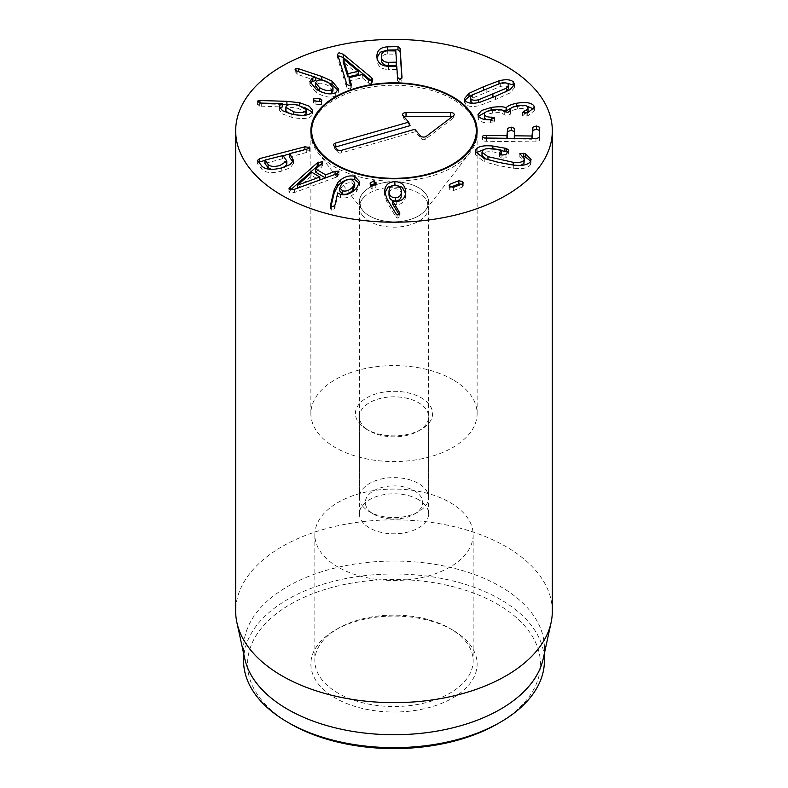 <?xml version="1.0" encoding="UTF-8"?>
<svg xmlns="http://www.w3.org/2000/svg" width="788" height="788" viewBox="0 0 788 788"><rect width="100%" height="100%" fill="white"/><g stroke="black" fill="none" stroke-linecap="round" stroke-linejoin="round"><path stroke-width="0.59" stroke-dasharray="3.94 2.96" d="M401.417 194.784C401.072 190.883 398.935 188.834 394.985 188.647C391.025 188.923 389.026 191.001 388.986 194.902M394.985 185.416L394.985 188.647M387.135 199.187L387.135 202.417L396.019 217.163L397.97 218.276L399.88 216.424L399.191 214.691M384.603 191.779L384.603 195.01L387.135 202.417M396.019 213.932L396.019 217.163M399.516 214.395L399.516 215.222M392.66 204.102L396.295 204.732C402.254 204.407 405.426 201.137 405.8 194.922L405.672 193.631M392.769 200.773L392.769 204.003M396.295 201.501L396.295 204.732M384.721 193.109L384.603 195.01M372.103 186.007L372.103 189.248L375.955 186.953L375.482 184.51M370.281 184.697L370.124 187.12L370.124 183.89M370.764 185.407L370.281 186.224L372.103 189.248M375.955 183.722L375.955 186.953M297.559 188.312L319.81 180.225L311.94 175.606L297.559 188.165M311.94 172.375L311.94 175.606M290.457 189.987L288.95 192.045L289.56 192.902L294.643 192.459L337.599 176.679L338.515 174.424L335.067 174.611L325.493 177.97M294.643 189.228L294.643 192.459M336.23 174.049L336.23 177.28M338.998 171.882L338.998 175.113L338.515 172.789M315.732 172.247L321.849 166.859L322.262 164.899L320.716 164.623M322.716 162.328L322.716 165.559L322.262 163.234M286.074 106.252L285.768 110.458M288.172 113.137L293.776 115.078L304.119 115.265M293.776 114.516L293.776 115.078M306.345 112.98L298.268 108.38C291.924 107.07 287.866 107.434 286.074 109.483M299.745 105.513L289.107 104.627M282.242 104.41L259.922 103.74L257.282 104.686L257.282 101.455M259.922 102.913L259.922 103.74M257.39 101.79L257.39 104.361L259.636 106.085L282.242 106.971M261.695 103.11L261.695 106.341M282.124 103.642L282.124 106.873M279.75 108.202L279.316 109.995L282.557 113.984L291.885 117.363C302.71 119.441 309.438 118.752 312.068 115.294L312.609 113.61L312.117 111.995M291.885 114.132L291.885 117.363M312.068 112.063L312.068 115.294M304.188 107.217L299.745 105.996M313.722 99.682L313.397 102.145L313.397 98.914M315.505 100.992L313.722 101.494C312.974 102.41 313.713 103.386 315.949 104.42L321.514 104.607L321.839 100.716M315.949 101.189L315.949 104.42M321.514 101.366L321.514 104.607C322.272 103.691 321.524 102.706 319.248 101.662M343.351 58.755L343.204 62.025M358.304 74.476L343.351 61.996M349.143 80.888L362.253 77.776L368.587 83.075L371.581 84.03L372.694 82.868L371.463 80.878M337.806 55.633L337.806 58.864L346.454 86.838L346.897 87.783L350.168 89.133L351.172 87.212L350.68 85.695M338.052 56.421L337.806 58.864M346.454 83.597L346.454 86.838M351.29 84.651L351.29 87.882L351.172 85.193M362.253 74.545L362.253 77.776M396.502 65.099L395.803 54.165L387.735 54.057C383.352 54.303 381.234 56.263 381.372 59.947M387.735 50.826L387.735 54.057M388.632 66.31L388.632 69.541L396.797 69.649L397.497 80.455L399.89 82.71L401.988 80.356L401.85 78.219M376.891 56.815L376.891 60.046C377.521 66.192 381.441 69.354 388.632 69.541M376.989 57.721L376.891 60.046M317.121 80.652L317.121 83.883L315.564 86M321.937 92.176L328.635 93.762M332.969 90.984L328.862 86.089C324.242 83.262 320.332 82.523 317.121 83.883M315.692 77.687L298.337 71.915L295.589 71.797L295.067 72.496L295.067 69.265M295.589 70.201L296.239 73.924L315.692 80.632M297.874 71.462L297.874 74.693M315.663 77.293L315.663 80.524M316.116 89.192L316.116 92.423C324.124 97.111 330.655 98.264 335.718 95.87L338.446 92.166L338.091 90.453M310.226 83.252L309.871 84.749L316.116 92.423M335.718 92.639L335.718 95.87M286.802 164.288L282.478 158.723L264.896 163.52M271.072 169.312L279.937 168.75L284.369 167.125M286.241 159.609L286.241 162.84M289.354 157.137L306.739 152.399C309.054 151.749 309.96 151.04 309.457 150.262L304.887 150.035L289.324 154.093M283.178 155.689L264.866 160.466M259.666 161.826L257.459 163.687L261.833 169.272C265.32 172.907 271.968 173.527 281.779 171.114L290.309 167.696L293.431 163.53L292.988 161.895M257.302 160.043L257.302 163.274L257.459 160.457M261.833 166.041L261.833 169.272M281.779 167.883L281.779 171.114M309.615 147.445L309.615 150.675L309.457 147.858M354.728 186.027L351.95 182.954C348.217 182.166 344.789 183.496 341.687 186.963L339.786 191.011M351.95 179.723L351.95 182.954M330.911 206.732L330.418 209.007L330.418 205.776M330.458 206.101L330.458 208.633L331.324 210.14L334.486 208.997L337.737 196.123L340.475 197.63C346.04 198.901 351.438 196.823 356.659 191.386L359.663 184.914L359.417 183.368M335.097 204.594L335.097 207.835M337.737 192.893L337.737 196.123M337.904 192.833L337.904 196.064M340.475 194.4L340.475 197.63M356.659 188.155L356.659 191.386M449.8 186.401L449.071 188.381L449.909 189.731L453.445 190.588L462.487 187.022L463.236 186.135L461.463 184.195M453.445 187.357L453.445 190.588M462.487 183.791L462.487 187.022M450.825 187.101L449.8 187.505M484.236 158.555L484.236 161.786L498.646 165.608L513.717 168.356C522.513 169.243 528.068 168.08 530.383 164.85L531.063 162.732L530.659 161.136M513.717 165.125L513.717 168.356M530.383 161.619L530.383 164.85M523.734 156.526L519.745 157.206L519.745 153.975M521.055 155.206L521.055 158.437L524.404 162.052M519.834 154.3L519.834 156.911L521.055 158.437M513.195 165.076L500.281 163.165L486.423 159.324M520.622 165.382L513.195 165.529M482.404 150.932L482.404 154.162C483.832 152.114 487.339 151.355 492.924 151.867L501.365 153.542M481.99 155.433L482.404 154.162M500.616 154.675L499.375 156.733L499.375 153.502M499.474 153.857L499.474 156.369L501.936 158.309L505.916 157.807L508.92 153.128L507.62 152.035M505.916 154.576L505.916 157.807M501.395 150.616L492.894 149.277L485.27 149.04M475.735 153.138L475.302 154.763L484.236 161.786M507.403 138.294L506.94 138.934L486.462 138.678C483.852 138.678 482.502 139.092 482.414 139.919C482.443 140.737 483.763 141.18 486.363 141.269L535.968 141.889L539.356 140.757L539.632 130.197M539.741 127.321L539.741 130.552M532.53 138.609L532.018 139.249L514.278 138.865L514.446 131.3M514.771 138.392L514.278 138.865M514.554 128.424L514.554 131.655M482.414 139.919L482.414 136.708L482.414 139.919M490.589 119.687L490.589 122.918L494.529 121.086L486.245 119.589M494.529 118.328L494.578 121.322L494.578 118.092M491.623 119.589L491.623 120.377M484.482 118.121C483.714 115.925 486.324 114.26 492.333 113.127C498.686 112.073 502.626 112.635 504.162 114.831L507.965 115.6L510.427 113.896L510.151 111.581M504.162 111.6L504.162 114.831M510.516 110.98L510.516 114.211L510.427 111.285M510.348 111.394L510.348 113.748C509.462 111.729 511.905 110.133 517.667 108.941C523.134 108.015 526.542 108.517 527.891 110.448L528.088 111.236M517.667 105.71L517.667 108.941M527.891 107.207L527.891 110.448M524.286 113.245L524.286 114.28L522.582 115.777L527.714 115.944L534.372 110.665L533.86 109.01M526.985 112.92L524.286 114.28M522.523 112.349L522.523 115.58L522.582 112.546M526.108 113.137L526.108 116.368M527.714 112.714L527.714 115.944M516.672 105.917L516.672 106.478L511.501 107.808M526.197 105.868L516.672 106.478M491.082 110.143L491.082 110.704L485.93 111.955M502.36 110.133L491.082 110.704M478.316 116.013L478.316 119.244C480.385 122.022 484.472 123.253 490.589 122.918M478.493 116.279L478.316 119.244M472.918 103.258L478.74 102.952L504.812 92.294M508.762 88.542L507.945 87.084C506.389 85.862 503.837 85.675 500.291 86.532L472.623 98.047L470.269 100.923M464.861 100.303L464.359 101.987L465.875 104.597C468.801 106.813 473.529 107.079 480.05 105.405L495.514 99.515L510.033 92.925L514.672 87.488L514.17 85.941M506.113 82.996L498.981 84.07L474.218 93.949M366.716 429.342L369.513 430.957A34.633 19.995 180 0 1 359.367 416.822A34.633 19.995 180 0 1 380.742 398.344A34.633 19.995 180 0 1 418.487 402.678A34.633 19.995 180 0 1 428.633 416.822A34.633 19.995 180 0 1 418.487 430.957A34.633 19.995 180 0 1 369.513 430.957L366.716 429.342A38.592 22.281 0 0 0 421.284 429.342A38.592 22.281 0 0 0 421.284 397.832A38.592 22.281 0 0 0 366.716 397.832A38.592 22.281 0 0 0 366.716 429.342L366.716 429.342M418.487 499.651A34.633 19.995 0 0 0 380.742 495.317A34.633 19.995 0 0 0 359.367 513.786A34.633 19.995 0 0 0 369.513 527.93A34.633 19.995 0 0 0 407.258 532.264A34.633 19.995 0 0 0 428.633 513.786A34.633 19.995 0 0 0 418.487 499.651M452.775 379.658A83.124 47.989 0 0 0 362.194 369.247A83.124 47.989 0 0 0 310.876 413.582A83.124 47.989 0 0 0 394 461.571A83.124 47.989 0 0 0 477.124 413.582A83.124 47.989 0 0 0 452.775 379.658M452.775 630.114L449.978 628.499A79.164 45.704 0 0 0 338.022 628.499A79.164 45.704 0 0 0 314.836 660.817A79.164 45.704 0 0 0 338.022 693.135A79.164 45.704 0 0 0 424.299 703.044A79.164 45.704 0 0 0 473.164 660.817A79.164 45.704 0 0 0 449.978 628.499L452.775 630.114A83.124 47.989 180 0 1 452.775 697.981A83.124 47.989 180 0 1 335.225 697.981A83.124 47.989 180 0 1 335.225 630.114A83.124 47.989 180 0 1 452.775 630.114M338.022 567.094A79.164 45.704 180 0 1 314.836 534.776A79.164 45.704 180 0 1 394 489.072A79.164 45.704 180 0 1 473.164 534.776A79.164 45.704 180 0 1 424.299 577.003A79.164 45.704 180 0 1 338.022 567.094M497.553 723.837A146.45 84.552 0 0 0 497.553 604.258A146.45 84.552 0 0 0 290.447 604.258A146.45 84.552 0 0 0 290.447 723.837M243.591 660.817A150.409 86.838 180 0 1 336.446 580.589A150.409 86.838 180 0 1 500.35 599.412A150.409 86.838 180 0 1 544.41 660.817M244.763 658.719A150.409 86.838 180 0 1 243.591 647.894A150.409 86.838 180 0 1 336.446 567.665A150.409 86.838 180 0 1 500.35 586.489A150.409 86.838 180 0 1 544.41 647.894A150.409 86.838 180 0 1 543.237 658.719M552.319 611.232A158.319 91.408 0 0 0 505.955 546.596A158.319 91.408 0 0 0 333.413 526.788A158.319 91.408 0 0 0 235.681 611.232M477.095 132.02A83.124 47.989 180 0 1 469.875 152.823A83.124 47.989 180 0 1 395.674 181.21A83.124 47.989 180 0 1 319.544 154.566A83.124 47.989 180 0 1 318.125 152.823A83.124 47.989 180 0 1 310.905 132.02M312.383 124.14A83.124 47.989 180 0 1 394 85.242A83.124 47.989 180 0 1 475.617 124.14M362.982 216.07A34.633 19.995 180 0 1 359.367 207.175A34.633 19.995 180 0 1 363.416 197.798A34.633 19.995 180 0 1 378.604 189.268A34.633 19.995 180 0 1 424.584 197.798A34.633 19.995 180 0 1 428.633 207.175A34.633 19.995 180 0 1 401.91 226.648A34.633 19.995 180 0 1 362.982 216.07M362.982 210.711A34.633 19.995 180 0 1 359.367 201.817A34.633 19.995 180 0 1 378.604 183.909A34.633 19.995 180 0 1 428.633 201.817A34.633 19.995 180 0 1 424.584 211.194A34.633 19.995 180 0 1 394 221.812A34.633 19.995 180 0 1 363.416 211.194A34.633 19.995 180 0 1 362.982 210.711A34.633 19.995 180 0 1 362.381 209.963A34.633 19.995 180 0 1 359.367 201.797A34.633 19.995 180 0 1 394 181.801A34.633 19.995 180 0 1 428.633 201.797A34.633 19.995 180 0 1 425.619 209.963A34.633 19.995 180 0 1 394.699 221.792A34.633 19.995 180 0 1 362.982 210.691M404.185 116.949A2.403 1.389 0 0 0 403.673 118.102A2.403 1.389 0 0 0 403.88 118.456L410.065 125.656M335.215 147.238A2.403 1.389 0 0 0 334.703 148.38A2.403 1.389 0 0 0 334.91 148.735L337.993 152.32A2.403 1.389 0 0 0 341.214 152.951L415.286 131.724L421.472 138.924A2.403 1.389 0 0 0 425.54 139.141L452.637 118.624A2.403 1.389 0 0 0 453.09 118.042A2.403 1.389 0 0 0 452.233 116.703M414.803 129.311L415.286 131.724M368.291 509.826A28.693 16.568 0 0 0 373.709 514.18A28.693 16.568 0 0 0 414.291 514.18A28.693 16.568 0 0 0 416.359 492.076A28.693 16.568 0 0 0 378.536 488.501A28.693 16.568 0 0 0 368.291 509.826M362.982 506.507A34.633 19.995 0 0 0 369.513 511.747A34.633 19.995 0 0 0 418.487 511.747A34.633 19.995 0 0 0 428.633 497.612A34.633 19.995 0 0 0 394 477.617A34.633 19.995 0 0 0 359.367 497.612A34.633 19.995 0 0 0 362.982 506.507M397.97 215.045L397.97 218.276M337.599 173.449L337.599 176.679M321.849 163.628L321.849 166.859M259.636 102.854L259.636 106.085M372.261 80.504L372.261 81.755M346.897 84.552L346.897 87.783M350.168 85.902L350.168 89.133M368.587 79.844L368.587 83.075M371.581 80.8L371.581 84.03M395.803 50.934L395.803 54.165M395.458 50.659L395.458 53.889M396.453 66.143L396.453 69.374M396.797 66.419L396.797 69.649M397.497 77.224L397.497 80.455M399.89 79.48L399.89 82.71M296.239 70.693L296.239 73.924M282.478 155.492L282.478 158.723M283.059 155.541L283.059 158.772M265.211 159.994L265.211 163.224M289.669 153.611L289.669 156.842M306.739 149.159L306.739 152.399M331.324 206.909L331.324 210.14M334.486 205.767L334.486 208.997M449.909 186.49L449.909 189.731M462.389 183.831L462.389 184.806M492.924 148.627L492.924 151.867M501.03 150.025L501.03 153.266M501.936 155.078L501.936 158.309M508.792 150.272L508.792 153.502M492.894 148.627L492.894 149.277M486.363 138.038L486.363 141.269M535.968 138.658L535.968 141.889M539.356 137.526L539.356 140.757M532.018 138.609L532.018 139.249M506.94 138.294L506.94 138.934M486.462 138.038L486.462 138.678M492.096 119.51L492.096 122.751M492.333 109.896L492.333 113.127M504.261 111.788L504.261 115.018M507.945 83.853L507.945 87.084M500.291 83.301L500.291 86.532M486.157 88.798L486.157 92.029M472.623 94.816L472.623 98.047M495.514 96.284L495.514 99.515M480.05 102.174L480.05 105.405M510.033 89.694L510.033 92.925M465.875 101.366L465.875 104.597M402.924 115.491L403.88 118.456M333.964 145.78L334.91 148.735M337.037 149.365L337.993 152.32M341.687 150.262L341.214 152.951M420.526 135.96L421.472 138.924M426.377 136.285L425.54 139.141M453.484 115.767L452.637 118.624M384.603 191.671L384.603 194.902M376.112 182.786L376.112 186.017M288.95 188.815L288.95 192.045M279.316 106.764L279.316 109.995M312.609 110.379L312.609 113.61M337.559 54.392L337.559 57.623M372.694 79.637L372.694 82.868M376.871 56.135L376.871 59.366M309.871 81.519L309.871 84.749M338.446 88.936L338.446 92.166M293.431 160.299L293.431 163.53M359.663 181.683L359.663 184.914M449.071 185.15L449.071 188.381M463.236 182.905L463.236 186.135M531.063 159.501L531.063 162.732M508.92 149.897L508.92 153.128M475.302 151.532L475.302 154.763M534.372 107.434L534.372 110.665M477.981 114.664L477.981 117.895M514.672 84.257L514.672 87.488M464.359 98.746L464.359 101.987M418.487 430.957L421.284 429.342M428.633 513.786L428.633 416.822M359.367 513.786L359.367 416.822M338.022 628.499L335.225 630.114M314.836 534.776L314.836 660.817M473.164 534.776L473.164 660.817M477.124 413.582L477.124 130.808M310.876 413.582L310.876 130.808M243.591 647.894L243.591 653.321M544.41 647.894L544.41 653.321M363.416 197.798C359.22 202.27 359.22 206.742 363.416 211.194M424.584 211.194C428.78 206.722 428.78 202.26 424.584 197.798M425.619 209.963L469.875 152.823M362.381 209.963L318.125 152.823M334.703 148.38L333.659 145.268M453.09 118.042L454.124 114.93M403.673 118.102L402.629 114.979M414.291 514.18L418.487 511.747M373.709 514.18L369.513 511.747M428.633 497.612L428.633 207.175M359.367 497.612L359.367 207.175"/><path stroke-width="1.18" d="M395.359 197.778L395.359 201.009C399.289 200.743 401.309 198.674 401.417 194.784L401.417 191.543C401.072 187.652 398.935 185.604 394.985 185.416C391.025 185.682 389.026 187.771 388.986 191.671C389.262 195.562 391.39 197.591 395.359 197.778C399.289 197.512 401.309 195.434 401.417 191.543M401.417 191.75L401.417 194.784M388.986 194.36L388.986 194.902C389.262 198.793 391.39 200.822 395.359 201.009M388.976 194.636L388.986 191.671M384.603 191.779C384.938 185.308 388.356 181.939 394.867 181.683C401.407 181.792 405.052 185.121 405.8 191.691C405.426 197.906 402.254 201.176 396.295 201.501L392.66 200.871L399.88 213.193L397.97 215.045L396.019 213.932L387.135 199.187L384.603 191.671M399.516 211.992L399.516 214.395M399.191 214.691L392.66 204.102L392.66 200.871M394.867 181.683L394.867 184.914L388.041 187.101L384.721 193.109M405.672 193.631L402.077 187.15L394.867 184.914M370.124 183.89L370.281 182.993L374.142 180.669L375.955 183.722L372.103 186.007L370.281 182.993L370.281 184.697M374.142 180.669L374.142 183.899L370.281 186.224M376.112 182.786L375.955 183.722M375.482 184.51L374.142 183.899M297.677 185.15L319.81 176.995L311.94 172.375L297.559 185.082L297.677 188.115M297.559 185.082L297.559 188.165M319.81 176.995L319.81 180.038M317.249 162.919L322.262 161.668L321.849 163.628L315.732 169.016L325.69 174.847L335.067 171.38L338.515 171.193L337.599 173.449L294.643 189.228L289.56 189.672L288.95 188.815L290.447 186.766L317.249 162.919L317.249 166.15L290.457 189.987M320.716 164.623L317.249 166.15M290.447 186.766L290.447 189.987M338.515 172.789L338.515 171.193L338.998 171.882M325.69 174.847L325.69 177.891M325.493 177.97L315.732 172.247L315.732 169.016M322.262 163.234L322.262 161.668L322.716 162.328M285.768 107.227L293.776 111.847C300.159 113.137 304.247 112.763 306.039 110.724L306.345 109.749L298.268 105.149C291.924 103.839 287.866 104.203 286.074 106.252L285.768 110.458L288.172 113.137M293.776 111.847L293.776 114.516M304.119 115.265L306.039 113.955L306.345 109.749M306.039 110.724L306.039 113.955M286.911 101.327L299.745 102.765L309.329 106.232L312.609 110.379L312.068 112.063C309.438 115.521 302.71 116.21 291.885 114.132L282.557 110.753L279.316 106.764L279.75 105.346L282.124 103.642L261.695 103.11L259.636 102.854L257.39 101.13L259.922 100.509L286.911 101.327L286.911 104.558L282.242 104.41M299.745 102.765L299.745 105.513M289.107 104.627L286.911 104.558M259.922 100.509L259.922 102.913M282.242 103.74L282.242 106.971L279.75 108.586M279.75 105.346L279.75 108.202M312.117 111.995L304.188 107.217M313.397 98.914L313.722 98.264L319.248 98.431C321.524 99.475 322.272 100.46 321.514 101.366L315.949 101.189C313.713 100.155 312.974 99.18 313.722 98.264L313.722 99.682M319.248 98.431L319.248 101.662L315.505 100.992M321.839 100.716L321.514 101.366M343.204 58.795L343.204 62.025L347.922 76.938L358.304 74.476L358.304 71.245L343.204 58.795L347.922 73.708L347.922 76.938M347.922 73.708L358.304 71.245M371.463 77.648L372.694 79.637L371.581 80.8L368.587 79.844L362.253 74.545L349.143 77.657L351.172 83.981L350.168 85.902L346.897 84.552L337.559 54.392L339.007 52.747L343.322 54.323L371.463 77.648L371.463 80.829M371.414 80.839L343.322 57.554L339.007 55.978L338.052 56.421M343.322 54.323L343.322 57.554M351.172 85.193L351.29 84.651M350.68 85.695L349.143 80.888L349.143 77.657M388.484 62.321L396.197 62.163L396.197 65.394L396.512 61.897L396.197 65.394L388.484 65.562C384.071 65.502 381.707 63.631 381.372 59.947L381.372 56.716C381.707 60.4 384.071 62.272 388.484 62.321L388.484 65.562M396.502 61.868L395.803 50.934L387.735 50.826C383.352 51.062 381.234 53.032 381.372 56.716M401.85 78.219L400.137 51.732L397.989 49.851L387.371 50.077L380.2 52.244L376.989 57.721M401.988 77.559L399.89 79.48L397.497 77.224L396.797 66.419L388.632 66.31C381.441 66.123 377.521 62.961 376.891 56.815C376.733 50.659 380.22 47.339 387.371 46.847L397.989 46.62L400.137 48.501L401.988 77.352M387.371 46.847L387.371 50.077M376.891 56.815L376.871 56.135M315.564 82.77L319.603 87.645C324.272 90.472 328.202 91.211 331.413 89.862L332.969 87.754L328.862 82.858C324.242 80.031 320.332 79.293 317.121 80.652L315.564 82.77L315.564 86L319.603 90.876L321.937 92.176M319.603 87.645L319.603 90.876M328.635 93.762L331.413 93.092L332.969 90.984L332.969 87.754M331.413 89.862L331.413 93.092M321.75 76.475L332.053 81.125L338.446 88.936L335.718 92.639C330.655 95.033 324.124 93.88 316.116 89.192L309.871 81.519L312.206 78.189L315.663 77.293L297.874 71.462L296.239 70.693L295.589 68.566L298.337 68.674L321.75 76.475L321.75 79.706L315.692 77.687M332.053 81.125L332.053 84.355L321.75 79.706M298.337 68.674L298.337 71.609M295.067 69.265L295.589 68.566L295.589 70.201M315.692 77.401L315.692 80.632L312.206 81.42L310.226 83.252M312.206 78.189L312.206 81.42M338.091 90.453L332.053 84.355M268.078 164.347C270.117 166.603 274.076 166.987 279.937 165.519L286.802 161.057L283.059 155.541L265.211 159.994L268.078 164.347L268.078 167.578L271.072 169.312M265.211 159.994L264.896 163.52L268.078 167.578M284.369 167.125L286.802 164.288L286.802 161.057M289.324 154.093L283.178 155.689M264.866 160.466L258.76 162.111M309.457 147.858L309.457 147.031C309.96 147.809 309.054 148.518 306.739 149.159L289.669 153.611L293.431 160.299L290.309 164.465L281.779 167.883C271.968 170.297 265.32 169.676 261.833 166.041L257.459 160.457L259.666 158.595L304.887 146.804L309.615 147.445M292.575 158.024L292.575 161.254L289.354 157.137L289.669 153.611M292.988 161.895L292.575 161.254M342.573 190.834L342.573 194.075C346.287 194.872 349.714 193.543 352.857 190.105L354.728 186.027L354.728 182.796L351.95 179.723C348.217 178.935 344.789 180.265 341.687 183.732L339.786 187.78L342.573 190.834C346.287 191.642 349.714 190.312 352.857 186.874L352.857 190.105M352.857 186.874L354.728 182.796M339.786 187.78L339.786 191.011L342.573 194.075M334.132 189.938L337.697 182.678C343.085 176.995 348.779 174.897 354.777 176.374L359.663 181.683L356.659 188.155C351.438 193.592 346.04 195.67 340.475 194.4L337.737 192.893L335.097 204.594L334.486 205.767L331.324 206.909L330.458 205.402L334.132 189.938L334.132 193.168L330.911 206.732M337.697 182.678L337.697 185.909L334.132 193.168M354.777 176.374L354.777 179.605C348.779 178.127 343.085 180.225 337.697 185.909M359.417 183.368L354.777 179.605M449.8 184.274L458.843 180.708L462.389 181.575L463.236 182.905L462.487 183.791L453.445 187.357L449.909 186.49L449.071 185.15L449.8 184.274L449.8 186.401M458.843 180.708L458.843 183.939L450.825 187.101M461.463 184.195L458.843 183.939M475.972 149.493C478.267 146.312 483.911 145.169 492.894 146.046L506.379 148.439L508.792 150.272L505.916 154.576L501.936 155.078L499.474 153.138L501.03 150.025L492.924 148.627C487.339 148.124 483.832 148.883 482.404 150.932L481.99 152.202L487.959 156.674L513.195 162.298C518.681 162.968 522.257 162.259 523.941 160.181L524.404 158.821L519.834 153.68L523.734 153.296L525.714 153.936L531.063 159.501L530.383 161.619C528.068 164.84 522.513 166.012 513.717 165.125L498.646 162.377L484.236 158.555L475.302 151.532L475.972 149.493L475.735 153.138M525.714 153.936L525.714 157.167L522.868 156.369M530.659 161.136L525.714 157.167M523.941 160.181L523.941 163.421L520.622 165.382M524.404 158.821L523.941 163.421M513.195 162.298L513.195 165.076M487.959 156.674L487.959 159.777M486.423 159.324L481.99 155.433L481.99 152.202M500.616 154.675L501.365 153.542L501.03 150.025M507.62 152.035L501.395 150.616M485.27 149.04L475.972 152.724M507.659 128.336L511.205 127.124L514.554 128.424L514.771 135.802L532.018 136.009L532.836 127.232L536.392 125.981L539.741 127.321L539.356 137.526L535.968 138.658L486.363 138.038C483.763 137.949 482.443 137.506 482.414 136.688C482.502 135.861 483.852 135.438 486.462 135.447L506.94 135.703L507.659 128.336L507.403 138.294M539.741 130.552L536.392 129.212L532.836 130.463L532.53 138.609M532.836 127.232L532.836 130.463M514.278 138.383L514.278 135.644L514.771 138.392M514.554 131.655L511.205 130.355L507.659 131.576M491.082 107.473C498.715 106.419 503.719 106.518 506.083 107.739L506.241 107.71C507.57 105.927 511.048 104.44 516.672 103.248C525.773 101.751 531.555 102.676 534.008 106.006L534.372 107.434L527.714 112.714L522.582 112.546L524.286 111.039C527.251 110.044 528.452 108.764 527.891 107.207C526.542 105.277 523.134 104.784 517.667 105.71C511.905 106.902 509.462 108.498 510.348 110.517L507.965 112.369L504.162 111.6C502.626 109.404 498.686 108.833 492.333 109.896C486.324 111.029 483.714 112.694 484.482 114.89C485.556 116.476 487.93 117.235 491.623 117.146L494.529 117.845L490.589 119.687C484.472 120.022 480.385 118.791 478.316 116.013L477.981 114.664L481.517 110.537L491.082 107.473L491.082 110.143M491.623 117.146L491.623 119.589M484.482 114.89L484.482 118.121L484.482 114.89M486.245 119.589L484.482 118.121M510.151 111.581L510.151 109.739L510.348 111.394M524.286 111.039L524.286 113.245M526.985 112.92L528.088 111.236L527.891 107.207M534.008 106.006L534.008 108.774M516.672 103.248L516.672 105.917M533.86 109.01L526.197 105.868M506.241 107.71L506.241 110.941L502.36 110.133M511.501 107.808L506.241 110.941M506.083 107.739L506.083 110.97M485.93 111.955L478.493 116.279M504.812 92.294L508.762 88.542L508.762 85.311L507.945 83.853C506.389 82.632 503.837 82.445 500.291 83.301L472.623 94.816L470.269 97.692L471.125 99.189C472.642 100.381 475.184 100.559 478.74 99.721L506.408 88.197L508.762 85.311M470.269 97.692L470.269 100.923L471.125 102.42L472.918 103.258M495.514 96.284L480.05 102.174C473.529 103.849 468.801 103.583 465.875 101.366L464.359 98.746L468.998 93.329L483.566 86.719L498.981 80.839C505.492 79.155 510.23 79.43 513.185 81.676L514.672 84.257L510.033 89.694L495.514 96.284M514.17 85.941L513.185 84.907L506.113 82.996M474.218 93.949L468.998 96.56L464.861 100.303M282.045 195.444A158.319 91.408 180 0 1 235.681 130.808A158.319 91.408 180 0 1 394 39.4A158.319 91.408 180 0 1 552.319 130.808A158.319 91.408 180 0 1 454.587 215.252A158.319 91.408 180 0 1 282.045 195.444M452.775 96.875A83.124 47.989 180 0 1 477.124 130.808A83.124 47.989 180 0 1 394 178.797A83.124 47.989 180 0 1 310.876 130.808A83.124 47.989 180 0 1 362.194 86.473A83.124 47.989 180 0 1 452.775 96.875M290.447 723.837L287.65 722.222L290.447 723.837A146.45 84.552 0 0 0 497.553 723.837L500.35 722.222A150.409 86.838 180 0 1 287.65 722.222L287.65 722.222A150.409 86.838 180 0 1 243.591 660.817L243.591 653.321M544.41 653.321L544.41 660.817A150.409 86.838 180 0 1 500.35 722.222M551.088 622.628L543.237 658.719A150.409 86.838 180 0 1 394 734.731A150.409 86.838 180 0 1 244.763 658.719L236.912 622.628A158.319 91.408 0 0 0 282.045 675.868A158.319 91.408 0 0 0 445.328 697.705A158.319 91.408 0 0 0 551.088 622.628A158.319 91.408 0 0 0 552.319 611.232L552.319 130.808M235.681 130.808L235.681 611.232A158.319 91.408 0 0 0 236.912 622.628M320.263 151.936A82.326 47.526 0 0 0 420.339 175.842A82.326 47.526 0 0 0 474.829 121.805A82.326 47.526 0 0 0 394 83.282A82.326 47.526 0 0 0 313.171 121.805A82.326 47.526 0 0 0 320.263 151.936M310.905 132.02A83.124 47.989 180 0 1 312.383 124.14L313.171 121.805M474.829 121.805L475.617 124.14A83.124 47.989 180 0 1 477.095 132.02M408.647 122.15L402.924 115.491A3.467 2 180 0 1 402.629 114.979A3.467 2 180 0 1 406.027 112.605L450.716 112.556A3.467 2 180 0 1 454.124 114.93A3.467 2 180 0 1 453.484 115.767L426.377 136.285A3.467 2 180 0 1 420.526 135.96L414.803 129.311L341.687 150.262A3.467 2 180 0 1 337.037 149.365L333.964 145.78A3.467 2 180 0 1 333.659 145.268A3.467 2 180 0 1 335.521 143.101L408.647 122.15L410.065 125.656L335.993 146.883A2.403 1.389 0 0 0 335.215 147.238M452.233 116.703A2.403 1.389 0 0 0 450.726 116.397L406.027 116.447A2.403 1.389 0 0 0 404.185 116.949M318.342 162.161L318.342 165.391M335.067 171.38L335.067 174.473M372.261 78.524L372.261 80.504M400.137 48.501L400.137 51.732M397.989 46.62L397.989 49.851M304.887 146.804L304.887 149.641M259.666 158.595L259.666 161.826M462.389 181.575L462.389 183.831M523.734 153.296L523.734 156.526M506.379 148.439L506.379 151.67M504.891 148.114L504.891 151.345M492.894 146.046L492.894 148.627M536.392 125.981L536.392 129.212M532.511 135.861L532.511 138.609M532.018 136.009L532.018 138.609M511.205 127.124L511.205 130.355M507.383 135.546L507.383 138.294M506.94 135.703L506.94 138.294M486.462 135.447L486.462 138.038M506.408 88.197L506.408 91.428M492.914 94.205L492.914 97.357M471.125 99.189L471.125 102.42M478.74 99.721L478.74 102.489M513.185 81.676L513.185 84.907M498.981 80.839L498.981 83.686M483.566 86.719L483.566 89.871M468.998 93.329L468.998 96.56M335.521 143.101L335.993 146.883M450.716 112.556L450.726 116.397M406.027 112.605L406.027 116.447M264.866 163.441L264.866 160.21M289.324 153.827L289.324 157.058M501.395 150.242L501.395 153.473M514.278 135.634L514.278 138.865"/></g></svg>
